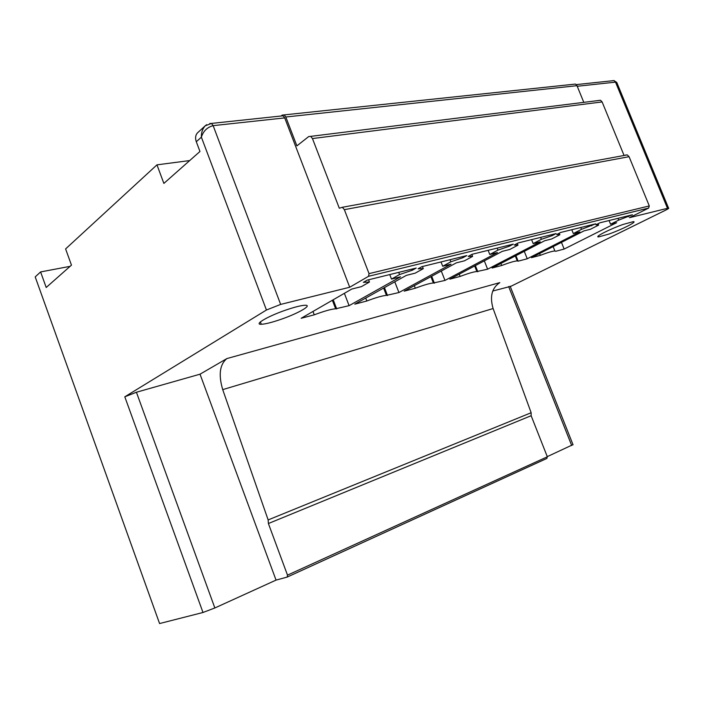 <?xml version="1.0" encoding="UTF-8"?>
<svg xmlns="http://www.w3.org/2000/svg" width="704" height="704" viewBox="0 0 704 704"><rect width="100%" height="100%" fill="white"/><g stroke="black" fill="none" stroke-linecap="round" stroke-linejoin="round"><path stroke-width="1.06" d="M206.624 124.687L205.251 125.787C202.47 128.85 201.186 132.642 201.379 137.166C203.298 131.102 207.214 127.257 213.136 125.646L280.65 304.41L266.438 310.015L124.802 396.81L136.418 392.242L214.852 607.966L202.99 612.489L159.579 623.55L35.2 276.901L40.603 271.929L70.118 266.332M516.498 257.101L515.891 257.418M516.63 259.292L517.299 259.098M40.603 271.929L46.2 287.487L71.465 265.135L65.604 248.926L156.966 164.85L189.702 160.565M209.792 123.455L211.499 123.446L213.136 125.646L284.724 117.902L283.061 115.799L281.151 116.002L282.225 115.104L284.143 114.902L285.806 117.005L296.886 145.878L308.722 136.55L310.71 136.374L312.453 138.556L339.31 208.226L342.355 207.284L344.362 209.66L369.037 273.627L649.29 205.938L629.077 156.693L627.255 154.898L625.416 155.082M517.818 260.41L517.167 260.638M608.837 234.098C621.826 229.548 637.93 221.408 633.274 221.654L623.181 224.418C609.778 229.099 593.868 237.248 598.611 236.905L608.837 234.098M510.294 286.598L665.711 210.118C668.316 208.815 669.258 208.12 668.527 208.05L629.473 217.677L648.657 208.067L649.29 205.938M369.037 273.627L368.553 276.294L349.712 287.241L280.65 304.41M136.418 392.242L200.024 374.185L276.047 580.105L287.179 577.078L287.496 575.142L547.334 456.799L531.142 415.712L531.15 412.738L493.108 308.546L222.719 389.629L268.145 519.922L531.15 412.738M222.719 389.629C218.337 374.774 219.736 364.417 226.908 358.565L200.024 374.185M510.242 286.458L492.738 291.034M610.57 224.215L616.651 222.693L564.15 249.058L555.65 251.302L554.893 250.985C552.455 251.126 547.598 252.578 540.329 255.332L531.432 257.673L584.056 230.859L590.471 229.249L598.655 225.095L595.945 224.796L599.887 222.798L632.412 214.782L618.728 220.106L610.57 224.215L609.066 220.528M573.32 233.552L579.867 231.906L527.243 258.773L518.126 261.175L517.273 260.894C514.58 261.052 509.388 262.592 501.679 265.496L492.131 268.013L544.755 240.706L551.681 238.973L559.882 234.731L556.679 234.52L560.63 232.47L595.707 223.828L581.513 229.354L573.32 233.552L571.771 229.724M533.174 243.602L540.241 241.833L487.617 269.201L476.872 271.542C473.889 271.718 468.31 273.354 460.126 276.434L449.83 279.145L502.313 251.337L509.793 249.462L517.994 245.133L514.228 245.018L518.179 242.933L556.107 233.578L552.165 235.638L541.376 239.325L533.174 243.602L531.582 239.624M489.773 254.478L497.42 252.56L444.972 280.43L433.391 283.008C430.065 283.202 424.037 284.944 415.307 288.235L404.193 291.157L456.324 262.856L464.438 260.823L472.613 256.406L468.186 256.414L472.129 254.276L513.286 244.138L509.335 246.233L497.966 250.105L489.773 254.478L488.136 250.334M442.71 266.262L451.018 264.185L398.939 292.538L386.452 295.39C382.721 295.61 376.191 297.475 366.846 300.986L354.798 304.163L406.331 275.378L415.166 273.161L423.271 268.664L418.097 268.805L421.995 266.631L466.805 255.587L462.871 257.726L450.859 261.809L442.71 266.262L441.021 261.941M391.503 279.092L400.55 276.822L349.096 305.659L335.632 308.801C331.434 309.056 324.306 311.062 314.257 314.829L301.162 318.278L351.789 289.045L361.442 286.625L369.442 282.031L363.378 282.348L367.233 280.122L416.205 268.057L412.298 270.239L399.564 274.551L391.503 279.092L389.752 274.578M285.692 310.112C267.881 316.202 253.502 324.667 261.272 324.28C265.338 324.104 271.902 322.45 280.966 319.334C298.135 313.447 312.893 304.982 305.149 305.254C301.233 305.404 294.747 307.023 285.692 310.112M572.994 444.638L547.272 456.623M214.852 607.966L276.047 580.105M285.806 117.005L576.99 85.694L583.801 102.353M624.078 155.487L602.122 101.93L600.53 100.267L598.55 100.461M618.728 220.106L617.998 218.328M628.496 216.744L628.126 215.838M598.655 225.095L598.092 223.705M540.329 255.332L539.607 253.51M564.15 249.058L561.458 242.37M581.513 229.354L580.765 227.506M591.765 225.834L591.378 224.893M559.882 234.731L559.258 233.182M501.679 265.496L500.878 263.472M515.926 255.666L518.126 261.175M527.243 258.773L524.269 251.337M541.376 239.325L540.61 237.398M552.165 235.638L551.769 234.652M517.994 245.133L517.299 243.39M460.126 276.434L459.228 274.164M475.376 265.61L477.814 271.779M487.617 269.201L484.326 260.867M497.966 250.105L497.174 248.107M509.335 246.233L508.93 245.212M472.613 256.406L471.838 254.434M415.307 288.235L414.313 285.666M431.675 276.241L434.403 283.21M444.972 280.43L441.285 271.022M450.859 261.809L450.041 259.723M462.871 257.726L462.458 256.661M423.271 268.664L422.444 266.517M366.846 300.986L365.719 298.065M384.437 287.602L387.508 295.548M398.939 292.538L394.786 281.829M399.564 274.551L398.719 272.369M412.298 270.239L411.866 269.122M369.442 282.031L368.579 279.796M314.257 314.829L312.972 311.45M333.203 299.772L336.706 308.924M349.096 305.659L344.37 293.322M284.724 117.902L349.712 287.241M226.908 358.565L499.796 282.63C491.841 287.945 489.614 296.578 493.108 308.546M531.142 415.712L268.391 523.53L268.145 519.922M268.391 523.53L287.496 575.142M576.99 85.694L575.467 84.075L573.531 84.278M156.966 164.85L163.874 183.41L199.962 151.483L196.302 141.75C195.043 138.072 195.448 135.106 197.516 132.845L197.894 132.51M287.329 577.007L546.867 458.445L547.334 456.799M617.206 86.231L616.766 82.421L615.516 82.139L613.941 80.555L612.11 80.793M668.527 208.05L616.766 82.421L613.941 80.555M368.553 276.294L648.657 208.067M602.122 101.93L312.453 138.556M629.077 156.693L344.362 209.66M266.438 310.015L201.379 137.166L196.302 141.75M124.802 396.81L202.99 612.489M667.454 208.234L615.516 82.139L577.236 86.275M508.64 286.519L571.683 445.5M598.259 236.042L598.611 236.905M600.53 100.267L310.71 136.374M627.255 154.898L342.355 207.284M197.516 132.845L205.242 125.796L211.499 123.446M553.142 246.611L554.893 250.985M515.319 255.983L517.273 260.894M474.681 265.98L476.872 271.542M430.91 276.654L433.391 283.008M383.618 288.059L386.452 295.39M332.367 300.256L335.632 308.801M260.383 321.922L261.272 324.28M575.467 84.075L284.143 114.902M283.061 115.799L211.455 123.42M614.02 80.59L576.268 84.603M510.145 286.211L573.056 444.805"/></g></svg>
